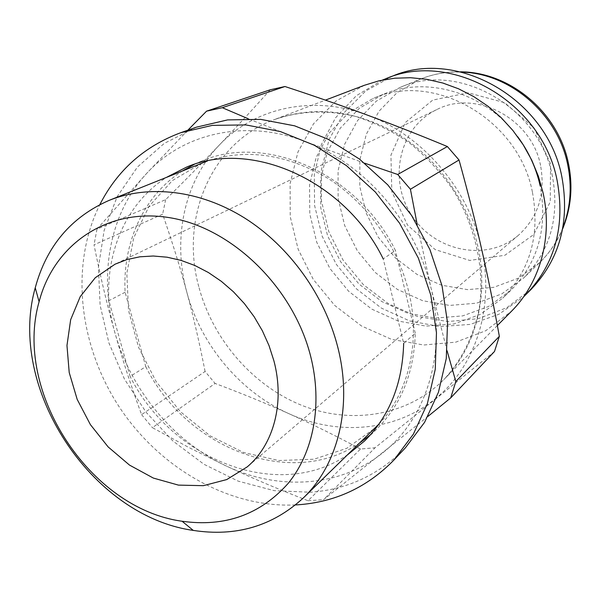 <?xml version="1.0" encoding="UTF-8"?>
<svg xmlns="http://www.w3.org/2000/svg" width="601" height="601" viewBox="0 0 601 601"><rect width="100%" height="100%" fill="white"/><g stroke="black" fill="none" stroke-linecap="round" stroke-linejoin="round"><path stroke-width="0.45" stroke-dasharray="3 2.25" d="M378.915 424.111C408.612 392.799 420.978 341.849 408.718 291.605C397.772 246.215 367.587 203.724 328.77 178.888C287.346 154.179 246.921 148.207 207.495 160.955M202.312 162.894L172.382 180.57L149.131 206.166L133.738 237.778L126.826 273.29L128.531 310.529L138.568 347.363L156.245 381.748L180.555 411.82L210.192 435.883L243.563 452.5L278.834 460.531L313.97 459.224L346.785 448.301L375.047 428.062M494.488 351.495L375.039 447.783L323.548 499.679L427.942 416.41M360.51 449.007C335.396 435.605 311.521 423.825 288.886 413.661C266.22 403.451 241.625 393.377 215.105 383.446L152.414 427.657L189.12 447.632L225.871 465.82C250.301 477.344 277.692 488.974 308.035 500.723L360.51 449.007L375.039 447.783M205.084 371.463C199.517 343.081 193.424 316.637 186.813 292.139C180.24 267.655 172.179 241.677 162.638 214.204L94.019 244.84C100.39 276.595 107.331 305.819 114.851 332.526C122.356 359.278 131.273 386.646 141.596 414.63L205.084 371.463L215.105 383.446M187.828 130.207L146.734 173.328L96.979 229.146L165.666 199.622C184.988 180.518 202.8 162.405 219.11 145.284C235.389 128.223 252.42 109.728 270.21 89.797M364.694 163.202L305.323 141.581L248.251 118.765M447.114 350.886L431.135 288.488C416.29 223.144 364.882 163.592 305.323 141.581C245.801 118.532 183.215 133.144 146.734 173.328C109.57 213.137 98.511 275.326 114.851 332.526C130.778 389.899 173.261 441.247 225.871 465.82C278.195 490.814 339.73 487.516 382.672 452.899C425.944 419.115 446.994 353.824 431.135 288.488L417.214 224.549M96.979 229.146L94.019 244.84M141.596 414.63L152.414 427.657M308.035 500.723L323.548 499.679M165.666 199.622L162.638 214.204M434.929 399.064C475.346 367.226 495.262 307.096 481.303 247.665C468.269 188.203 421.654 134.534 366.88 114.934C312.167 94.402 253.81 108.112 219.11 145.284C183.801 182.095 172.359 239.506 186.813 292.139C200.862 344.921 240.017 391.837 288.886 413.661C337.492 435.898 394.827 431.653 434.929 399.064M364.326 85.304L336.064 100.991L313.534 123.776L297.968 151.94L290.11 183.568L290.23 216.668L298.149 249.25L313.301 279.442L334.795 305.511L361.396 325.922L391.619 339.4L423.728 345.004L455.783 342.149L485.728 330.745L511.504 311.235M552.439 176.348C539.315 106.392 457.767 61.002 399.582 87.633L376.211 101.238L357.55 120.576L344.628 144.263L338.078 170.752L338.138 198.405L344.704 225.6L357.325 250.767L375.242 272.478L397.464 289.479L422.736 300.718L449.608 305.428L476.503 303.182L501.722 293.927L523.614 278.053C550.178 251.068 559.786 217.164 552.439 176.348M540.554 165.433C531.727 118.359 475.489 89.076 436.702 109.637C399.139 127.457 387.818 179.496 411.708 215.338C434.839 251.676 487.013 262.359 518.498 235.201C538.256 217.126 545.61 193.875 540.554 165.433M392.506 76.117L365.611 91.074L344.08 112.703L329.13 139.409L321.482 169.377L321.407 200.719L328.77 231.543L343.043 260.068L363.365 284.656L388.592 303.843L417.282 316.442L447.783 321.558L478.253 318.68L506.741 307.735L531.292 289.179M382.476 80.038L356.348 95.694L335.613 117.713L321.377 144.541L314.293 174.418L314.593 205.542L322.121 236.118L336.365 264.425L356.498 288.886L381.417 308.125L409.762 320.987L439.962 326.583L470.252 324.397L498.77 314.338L523.651 296.766M517.671 136.675C485.924 92.892 426.95 75.456 383.228 94.334L359.353 108.263L340.331 128.073L327.199 152.361L320.603 179.534L320.776 207.908L327.59 235.817L340.579 261.675L358.977 284.01L381.755 301.522L407.643 313.144L435.162 318.094L462.68 315.901L488.493 306.51L510.88 290.306C538.053 262.705 547.819 227.907 540.179 185.919M532.388 191.997C518.415 118.728 433.141 70.903 372.853 98.579L348.663 112.71L329.416 132.829L316.164 157.492L309.545 185.085L309.785 213.918L316.757 242.286L329.987 268.579L348.685 291.297L371.816 309.139L398.087 321.017L426.004 326.11L453.928 323.962L480.101 314.488L502.804 298.073C530.352 270.089 540.216 234.728 532.388 191.997M182.862 170.722C143.631 195.317 122.371 242.819 125.106 292.259L145.78 366.67L130.124 376.444L108.894 300.688C105.926 250.384 127.284 202.079 167.003 177.1M145.78 366.67C186.25 448.444 291.68 490.146 360.029 442.697M370.434 434.831L376.624 429.189C401.175 404.706 414.059 372.718 415.276 333.224L403.669 343.351L383.243 258.911L395.413 250.452C357.798 173.178 265.394 133.212 201.928 161L194.266 164.381M347.784 454.626C278.451 502.601 171.435 459.72 130.124 376.444M125.106 292.259L108.894 300.688M415.276 333.224L395.413 250.452M295.512 504.938C228.41 508.085 158.934 467.691 118.743 406.178C78.723 344.553 69.851 264.68 99.856 204.573M405.397 447.82C379.156 474.715 347.521 489.522 310.484 492.242L274.146 490.656L238.169 481.131L203.994 464.303L172.93 441.014L146.111 412.271L124.512 379.216L108.969 343.103L100.119 305.285L98.421 267.227L104.138 230.438L117.263 196.497L137.501 166.98L164.246 143.406L196.512 127.149M199.104 287.826C213.257 340.121 253.013 385.85 302.108 405.48C351.172 424.884 407.32 416.162 443.801 379.629C475.466 348.152 489.507 296.285 477.637 245.501C467.165 200.043 436.829 157.86 397.494 133.88C355.469 110.103 314.436 105.34 274.402 119.584C210.297 143.293 179.631 219.32 199.104 287.826M550.546 163.675L534.184 128.058L504.6 102.666L468.224 92.787L432.78 100.082L405.344 122.499L390.928 155.156L391.822 191.614L407.553 225.12L435.169 249.595L469.719 260.443L504.863 255.275L533.741 234.533L550.261 201.853L550.546 163.675M562.904 227.561C557.473 241.211 549.66 252.953 539.458 262.802L518.205 278.255L493.721 287.331L467.631 289.637L441.555 285.212L417.064 274.447L395.548 258.099L378.217 237.155L366.069 212.844L359.804 186.55L359.864 159.798L366.347 134.166L379.006 111.23L397.201 92.501L419.926 79.302C433.058 73.953 446.964 71.557 461.636 72.105M497.365 325.524L443.801 379.629C461.523 360.653 473.994 335.951 479.388 307.404C484.842 268.617 475.353 225.39 452.418 188.819C439.932 171.225 425.463 155.802 409.003 142.565C391.724 130.86 373.672 122.078 354.853 116.226C326.148 109.773 299.336 110.892 274.402 119.584L325.434 100.127M562.679 228.786C557.18 241.812 549.442 253.149 539.458 262.802L523.614 278.053M399.582 87.633L419.926 79.302C432.788 74.081 446.288 71.587 460.434 71.819M383.228 94.334L372.853 98.579M510.88 290.306L502.804 298.073M436.702 109.637L115.091 264.17M518.498 235.201L247.169 466.917M376.624 429.189L364.619 440.939M201.928 161L186.325 167.228"/><path stroke-width="0.9" d="M337.815 347.355C324.683 295.279 289.231 246.155 244.705 218.065C200.065 190.141 149.086 184.364 109.247 200.321C71.143 217.014 46.472 246.17 35.241 287.804C6.964 387.367 90.774 516.026 193.267 530.405C235.892 536.956 272.531 526.175 303.197 498.064C338.1 464.723 352.855 406.126 337.815 347.355M310.664 356.348C322.797 404.383 313.587 452.32 288.172 483.384C260.218 514.659 224.857 527.28 182.08 521.24C89.587 508.626 13.252 391.439 39.103 301.74C53.744 244.915 106.895 207.375 169.332 217.637C231.648 227.546 293.341 287.195 310.664 356.348M207.495 160.955L109.247 200.321M303.197 498.064L378.915 424.111M273.891 360.773L269 345.552L262.367 330.768L254.118 316.697L244.397 303.61L233.398 291.748L221.318 281.321L208.397 272.523L194.874 265.499L181.006 260.368L167.04 257.19L153.24 256.011L139.83 256.807L127.044 259.557L115.091 264.17L95.289 277.715L80.233 296.639L70.663 319.694L66.966 345.492L69.213 372.552L77.191 399.41L90.405 424.644L108.142 446.926L129.485 465.076L153.33 478.065L178.414 485.112L203.371 485.676L226.765 479.56L247.169 466.917C273.718 444.74 285.039 402.67 273.891 360.773M427.942 416.41L450.72 397.885L494.488 351.495L499.348 336.327L455.813 381.522L447.114 350.886M248.251 118.765L222.31 107.707L284.964 86.514L270.21 89.797L206.571 111.162L187.828 130.207M284.964 86.514C314.27 96.115 341.578 105.588 366.88 114.934C392.145 124.242 418.98 134.774 447.384 146.539L397.712 174.478L364.694 163.202M417.214 224.549L410.423 189.255L397.712 174.478M222.31 107.707L206.571 111.162M450.72 397.885L455.813 381.522M410.423 189.255L459.021 159.979L447.384 146.539M459.021 159.979C467.631 191.005 475.06 220.229 481.303 247.665C487.584 275.123 493.601 304.677 499.348 336.327M497.365 325.524L511.504 311.235C540.021 282.846 552.958 237.132 543.086 192.944L538.383 176.236L531.705 160.069L523.163 144.736L512.893 130.485L501.084 117.563L487.929 106.197L473.663 96.551L458.533 88.79L442.809 83.021L426.74 79.324L410.603 77.717L394.662 78.213L379.156 80.767L364.326 85.304L325.434 100.127M523.651 296.766L531.292 289.179C559.749 259.114 569.943 221.709 561.882 176.949C547.361 99.21 457.526 48.05 392.506 76.117L382.476 80.038M526.386 294.107C555.099 263.779 565.361 225.984 557.172 180.721C542.433 102.087 451.599 50.281 386.015 78.611M540.179 185.919C536.197 168.04 528.7 151.632 517.671 136.675M360.029 442.697L370.434 434.831M403.669 343.351C402.527 383.596 389.508 416.125 364.619 440.939L347.784 454.626M194.266 164.381L182.862 170.722M167.003 177.1L186.325 167.228C250.647 139.034 344.764 179.984 383.243 258.911M99.856 204.573C117.353 170.293 144.3 146.344 180.706 132.716L212.251 125.384L245.884 124.918L280.374 131.559L314.368 145.262L346.461 165.651L375.287 191.982L399.597 223.226L418.356 258.092L430.789 295.106L436.461 332.699L435.259 369.33L427.401 403.564L413.375 434.14L393.918 460.028C367.301 487.291 335.2 502.218 297.615 504.81L295.512 504.938M180.706 132.716L196.512 127.149L227.599 119.899L260.706 119.381L294.625 125.827L328.011 139.199L359.511 159.107L387.765 184.86L411.572 215.428L429.91 249.558L442.043 285.813L447.527 322.669L446.265 358.617L438.452 392.243L424.591 422.315L405.397 447.82L393.918 460.028M461.636 72.105C510.136 73.217 557.675 114.032 567.66 164.464C572.19 186.565 570.604 207.6 562.904 227.561M182.08 521.24L193.267 530.405M39.103 301.74L35.241 287.804M460.434 71.819C510.362 72.06 558.089 112.432 568.336 162.946C573.129 185.837 571.243 207.788 562.679 228.786"/></g></svg>
